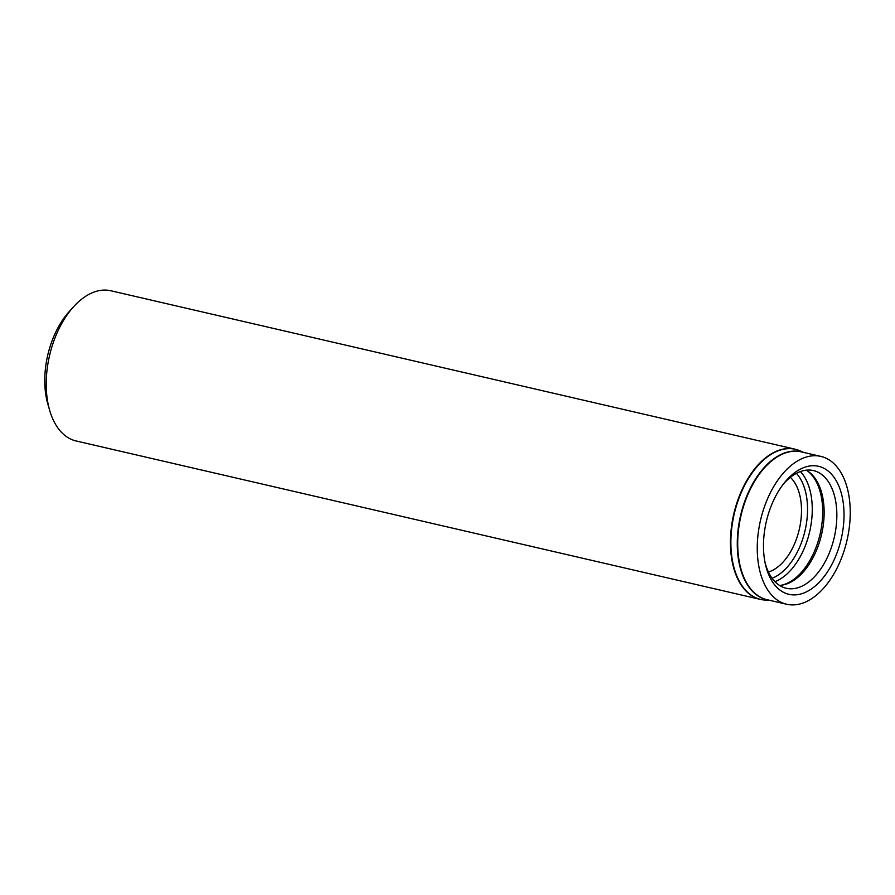 <?xml version="1.0" encoding="UTF-8"?>
<svg xmlns="http://www.w3.org/2000/svg" width="895" height="895" viewBox="0 0 895 895"><rect width="100%" height="100%" fill="white"/><g stroke="black" fill="none" stroke-linecap="round" stroke-linejoin="round"><path stroke-width="1.34" d="M797.702 449.939A77.082 45.086 103 0 0 795.073 449.189L110.846 290.763A77.082 45.086 103 0 0 85.651 296.301A77.082 45.086 103 0 0 73.815 306.504A77.082 45.086 103 0 0 49.728 410.548A77.082 45.086 103 0 0 76.064 440.955L760.303 599.381A77.082 45.086 103 0 0 762.999 599.863M796.069 461.854A75.874 44.381 103 0 0 757.506 540.49A75.874 44.381 103 0 0 786.638 604.237A75.874 44.381 103 0 0 846.994 540.334A75.874 44.381 103 0 0 820.872 456.405A75.874 44.381 103 0 0 796.069 461.854M797.098 471.027A65.704 38.44 103 0 0 784.188 483.031A65.704 38.44 103 0 0 765.393 564.197A65.704 38.44 103 0 0 814.17 586.885A65.704 38.44 103 0 0 843.112 501.871A65.704 38.44 103 0 0 797.098 471.027M73.815 306.504L69.407 311.348A68.837 40.264 103 0 0 47.894 404.249L49.728 410.548M768.436 572.017A51.261 29.982 103 0 0 799.302 529.292A51.261 29.982 103 0 0 790.352 477.348M779.455 585.375A59.853 35.017 103 0 0 794.559 579.859A59.853 35.017 103 0 0 817.269 481.778A59.853 35.017 103 0 0 806.126 470.188M765.001 562.317A60.401 35.33 103 0 0 785.351 588.037A60.401 35.33 103 0 0 834.263 537.38A60.401 35.33 103 0 0 812.593 470.39A60.401 35.33 103 0 0 793.731 474.909A60.401 35.33 103 0 0 783.013 484.553M769.89 454.727A77.082 45.086 103 0 0 730.7 534.617A77.082 45.086 103 0 0 760.303 599.381L765.773 600.109A77.048 45.063 103 0 1 730.924 538.924A77.048 45.063 103 0 1 770.293 454.861A77.048 45.063 103 0 1 800.309 450.946L795.073 449.189A77.082 45.086 103 0 0 769.89 454.727M802.312 452.109A75.907 44.403 103 0 0 776.122 457.2A75.907 44.403 103 0 0 737.458 537.067A75.907 44.403 103 0 0 768.089 599.941M820.872 456.405L801.316 451.874A75.874 44.381 103 0 0 776.524 457.334A75.874 44.381 103 0 0 737.961 535.96A75.874 44.381 103 0 0 767.093 599.706L786.638 604.237M772.105 578.26A57.962 33.909 103 0 0 805.053 530.623A57.962 33.909 103 0 0 796.393 473.343M774.936 581.649A60.681 35.498 103 0 0 809.662 531.686A60.681 35.498 103 0 0 800.432 471.553M781.548 585.207A60.681 35.498 103 0 0 820.088 534.102A60.681 35.498 103 0 0 807.928 471.262M803.565 452.4L800.309 450.946M769.331 600.232L765.773 600.109"/></g></svg>
